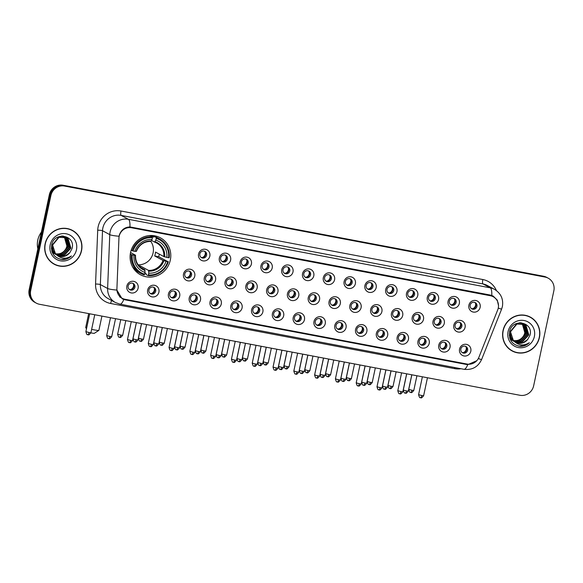 <?xml version="1.0" encoding="UTF-8"?>
<svg xmlns="http://www.w3.org/2000/svg" width="583" height="583" viewBox="0 0 583 583"><rect width="100%" height="100%" fill="white"/><g stroke="black" fill="none" stroke-linecap="round" stroke-linejoin="round"><path stroke-width="0.87" d="M130.548 252.534A21.003 20.179 118.3 0 0 140.496 274.797A21.003 20.179 118.3 0 0 170.331 260.069A21.003 20.179 118.3 0 0 160.391 237.813A21.003 20.179 118.3 0 0 130.548 252.534L135.489 255.208L134.003 255.201A17.038 16.368 118.3 0 0 145.058 272.45L144.322 274.906A19.654 18.882 118.3 0 1 140.94 273.507A19.654 18.882 118.3 0 1 131.313 254.625L130.279 254.064M158.911 292.149A5.947 5.713 -61.7 0 1 152.046 296.871A5.947 5.713 -61.7 0 1 147.652 290.013A5.947 5.713 -61.7 0 1 154.51 285.284A5.947 5.713 -61.7 0 1 158.911 292.149M148.935 289.919A3.564 3.425 118.3 0 0 150.625 293.701A3.564 3.425 118.3 0 0 155.69 291.201A3.564 3.425 118.3 0 0 153.999 287.419A3.564 3.425 118.3 0 0 148.935 289.919M179.702 296.084A5.947 5.713 -61.7 0 1 172.845 300.813A5.947 5.713 -61.7 0 1 168.443 293.949A5.947 5.713 -61.7 0 1 175.308 289.226A5.947 5.713 -61.7 0 1 179.702 296.084M169.726 293.861A3.564 3.425 118.3 0 0 171.417 297.636A3.564 3.425 118.3 0 0 176.481 295.136A3.564 3.425 118.3 0 0 174.798 291.354A3.564 3.425 118.3 0 0 169.726 293.861M200.494 300.019A5.947 5.713 -61.7 0 1 193.636 304.749A5.947 5.713 -61.7 0 1 189.235 297.891A5.947 5.713 -61.7 0 1 196.099 293.162A5.947 5.713 -61.7 0 1 200.494 300.019M190.524 297.796A3.564 3.425 118.3 0 0 192.208 301.579A3.564 3.425 118.3 0 0 197.28 299.079A3.564 3.425 118.3 0 0 195.589 295.297A3.564 3.425 118.3 0 0 190.524 297.796M221.292 303.962A5.947 5.713 -61.7 0 1 214.427 308.691A5.947 5.713 -61.7 0 1 210.033 301.826A5.947 5.713 -61.7 0 1 216.891 297.097A5.947 5.713 -61.7 0 1 221.292 303.962M211.316 301.732A3.564 3.425 118.3 0 0 213.006 305.514A3.564 3.425 118.3 0 0 218.071 303.014A3.564 3.425 118.3 0 0 216.38 299.232A3.564 3.425 118.3 0 0 211.316 301.732M242.083 307.897A5.947 5.713 -61.7 0 1 235.226 312.626A5.947 5.713 -61.7 0 1 230.824 305.769A5.947 5.713 -61.7 0 1 237.689 301.039A5.947 5.713 -61.7 0 1 242.083 307.897M232.107 305.674A3.564 3.425 118.3 0 0 233.798 309.449A3.564 3.425 118.3 0 0 238.862 306.95A3.564 3.425 118.3 0 0 237.179 303.175A3.564 3.425 118.3 0 0 232.107 305.674M262.875 311.839A5.947 5.713 -61.7 0 1 256.017 316.562A5.947 5.713 -61.7 0 1 251.616 309.704A5.947 5.713 -61.7 0 1 258.48 304.975A5.947 5.713 -61.7 0 1 262.875 311.839M252.905 309.609A3.564 3.425 118.3 0 0 254.589 313.392A3.564 3.425 118.3 0 0 259.661 310.892A3.564 3.425 118.3 0 0 257.97 307.11A3.564 3.425 118.3 0 0 252.905 309.609M283.673 315.775A5.947 5.713 -61.7 0 1 276.808 320.504A5.947 5.713 -61.7 0 1 272.414 313.639A5.947 5.713 -61.7 0 1 279.272 308.917A5.947 5.713 -61.7 0 1 283.673 315.775M273.697 313.552A3.564 3.425 118.3 0 0 275.387 317.327A3.564 3.425 118.3 0 0 280.452 314.827A3.564 3.425 118.3 0 0 278.761 311.045A3.564 3.425 118.3 0 0 273.697 313.552M304.464 319.717A5.947 5.713 -61.7 0 1 297.607 324.44A5.947 5.713 -61.7 0 1 293.205 317.582A5.947 5.713 -61.7 0 1 300.07 312.852A5.947 5.713 -61.7 0 1 304.464 319.717M294.488 317.487A3.564 3.425 118.3 0 0 296.179 321.269A3.564 3.425 118.3 0 0 301.243 318.77A3.564 3.425 118.3 0 0 299.56 314.988A3.564 3.425 118.3 0 0 294.488 317.487M325.256 323.652A5.947 5.713 -61.7 0 1 318.398 328.382A5.947 5.713 -61.7 0 1 313.997 321.517A5.947 5.713 -61.7 0 1 320.861 316.788A5.947 5.713 -61.7 0 1 325.256 323.652M315.286 321.422A3.564 3.425 118.3 0 0 316.97 325.205A3.564 3.425 118.3 0 0 322.042 322.705A3.564 3.425 118.3 0 0 320.351 318.923A3.564 3.425 118.3 0 0 315.286 321.422M346.054 327.588A5.947 5.713 -61.7 0 1 339.189 332.317A5.947 5.713 -61.7 0 1 334.795 325.46A5.947 5.713 -61.7 0 1 341.653 320.73A5.947 5.713 -61.7 0 1 346.054 327.588M336.078 325.365A3.564 3.425 118.3 0 0 337.768 329.147A3.564 3.425 118.3 0 0 342.833 326.64A3.564 3.425 118.3 0 0 341.142 322.865A3.564 3.425 118.3 0 0 336.078 325.365M366.845 331.53A5.947 5.713 -61.7 0 1 359.988 336.26A5.947 5.713 -61.7 0 1 355.586 329.395A5.947 5.713 -61.7 0 1 362.451 324.665A5.947 5.713 -61.7 0 1 366.845 331.53M356.869 329.3A3.564 3.425 118.3 0 0 358.56 333.082A3.564 3.425 118.3 0 0 363.624 330.583A3.564 3.425 118.3 0 0 361.941 326.801A3.564 3.425 118.3 0 0 356.869 329.3M387.644 335.465A5.947 5.713 -61.7 0 1 380.779 340.195A5.947 5.713 -61.7 0 1 376.378 333.338A5.947 5.713 -61.7 0 1 383.242 328.608A5.947 5.713 -61.7 0 1 387.644 335.465M377.667 333.243A3.564 3.425 118.3 0 0 379.351 337.018A3.564 3.425 118.3 0 0 384.423 334.518A3.564 3.425 118.3 0 0 382.732 330.736A3.564 3.425 118.3 0 0 377.667 333.243M408.435 339.408A5.947 5.713 -61.7 0 1 401.57 344.13A5.947 5.713 -61.7 0 1 397.176 337.273A5.947 5.713 -61.7 0 1 404.034 332.543A5.947 5.713 -61.7 0 1 408.435 339.408M398.459 337.178A3.564 3.425 118.3 0 0 400.149 340.96A3.564 3.425 118.3 0 0 405.214 338.461A3.564 3.425 118.3 0 0 403.523 334.678A3.564 3.425 118.3 0 0 398.459 337.178M429.226 343.343A5.947 5.713 -61.7 0 1 422.369 348.073A5.947 5.713 -61.7 0 1 417.967 341.208A5.947 5.713 -61.7 0 1 424.832 336.486A5.947 5.713 -61.7 0 1 429.226 343.343M419.25 341.113A3.564 3.425 118.3 0 0 420.941 344.896A3.564 3.425 118.3 0 0 426.005 342.396A3.564 3.425 118.3 0 0 424.322 338.614A3.564 3.425 118.3 0 0 419.25 341.113M450.025 347.279A5.947 5.713 -61.7 0 1 443.16 352.008A5.947 5.713 -61.7 0 1 438.759 345.151A5.947 5.713 -61.7 0 1 445.623 340.421A5.947 5.713 -61.7 0 1 450.025 347.279M440.048 345.056A3.564 3.425 118.3 0 0 441.732 348.838A3.564 3.425 118.3 0 0 446.804 346.331A3.564 3.425 118.3 0 0 445.113 342.556A3.564 3.425 118.3 0 0 440.048 345.056M470.816 351.221A5.947 5.713 -61.7 0 1 463.951 355.951A5.947 5.713 -61.7 0 1 459.557 349.086A5.947 5.713 -61.7 0 1 466.415 344.356A5.947 5.713 -61.7 0 1 470.816 351.221M460.84 348.991A3.564 3.425 118.3 0 0 462.53 352.773A3.564 3.425 118.3 0 0 467.595 350.274A3.564 3.425 118.3 0 0 465.904 346.491A3.564 3.425 118.3 0 0 460.84 348.991M138.113 288.206A5.947 5.713 -61.7 0 1 131.255 292.936A5.947 5.713 -61.7 0 1 126.854 286.078A5.947 5.713 -61.7 0 1 133.718 281.349A5.947 5.713 -61.7 0 1 138.113 288.206M128.143 285.983A3.564 3.425 118.3 0 0 129.827 289.758A3.564 3.425 118.3 0 0 134.899 287.259A3.564 3.425 118.3 0 0 133.208 283.484A3.564 3.425 118.3 0 0 128.143 285.983M194.766 276.109A5.947 5.713 -61.7 0 1 187.901 280.838A5.947 5.713 -61.7 0 1 183.507 273.981A5.947 5.713 -61.7 0 1 190.364 269.251A5.947 5.713 -61.7 0 1 194.766 276.109M184.789 273.886A3.564 3.425 118.3 0 0 186.48 277.668A3.564 3.425 118.3 0 0 191.545 275.161A3.564 3.425 118.3 0 0 189.854 271.387A3.564 3.425 118.3 0 0 184.789 273.886M215.557 280.051A5.947 5.713 -61.7 0 1 208.699 284.781A5.947 5.713 -61.7 0 1 204.298 277.916A5.947 5.713 -61.7 0 1 211.163 273.187A5.947 5.713 -61.7 0 1 215.557 280.051M205.58 277.821A3.564 3.425 118.3 0 0 207.271 281.604A3.564 3.425 118.3 0 0 212.336 279.104A3.564 3.425 118.3 0 0 210.645 275.322A3.564 3.425 118.3 0 0 205.58 277.821M236.348 283.987A5.947 5.713 -61.7 0 1 229.491 288.716A5.947 5.713 -61.7 0 1 225.089 281.859A5.947 5.713 -61.7 0 1 231.954 277.129A5.947 5.713 -61.7 0 1 236.348 283.987M226.379 281.764A3.564 3.425 118.3 0 0 228.062 285.539A3.564 3.425 118.3 0 0 233.134 283.039A3.564 3.425 118.3 0 0 231.444 279.264A3.564 3.425 118.3 0 0 226.379 281.764M257.147 287.929A5.947 5.713 -61.7 0 1 250.282 292.651A5.947 5.713 -61.7 0 1 245.888 285.794A5.947 5.713 -61.7 0 1 252.745 281.064A5.947 5.713 -61.7 0 1 257.147 287.929M247.17 285.699A3.564 3.425 118.3 0 0 248.861 289.481A3.564 3.425 118.3 0 0 253.926 286.982A3.564 3.425 118.3 0 0 252.235 283.2A3.564 3.425 118.3 0 0 247.17 285.699M277.938 291.864A5.947 5.713 -61.7 0 1 271.08 296.594A5.947 5.713 -61.7 0 1 266.679 289.729A5.947 5.713 -61.7 0 1 273.544 285.007A5.947 5.713 -61.7 0 1 277.938 291.864M267.961 289.642A3.564 3.425 118.3 0 0 269.652 293.417A3.564 3.425 118.3 0 0 274.717 290.917A3.564 3.425 118.3 0 0 273.033 287.135A3.564 3.425 118.3 0 0 267.961 289.642M298.729 295.8A5.947 5.713 -61.7 0 1 291.872 300.529A5.947 5.713 -61.7 0 1 287.47 293.672A5.947 5.713 -61.7 0 1 294.335 288.942A5.947 5.713 -61.7 0 1 298.729 295.8M288.76 293.577A3.564 3.425 118.3 0 0 290.443 297.359A3.564 3.425 118.3 0 0 295.515 294.86A3.564 3.425 118.3 0 0 293.825 291.077A3.564 3.425 118.3 0 0 288.76 293.577M319.528 299.742A5.947 5.713 -61.7 0 1 312.663 304.472A5.947 5.713 -61.7 0 1 308.269 297.607A5.947 5.713 -61.7 0 1 315.126 292.877A5.947 5.713 -61.7 0 1 319.528 299.742M309.551 297.512A3.564 3.425 118.3 0 0 311.242 301.294A3.564 3.425 118.3 0 0 316.307 298.795A3.564 3.425 118.3 0 0 314.616 295.013A3.564 3.425 118.3 0 0 309.551 297.512M340.319 303.677A5.947 5.713 -61.7 0 1 333.461 308.407A5.947 5.713 -61.7 0 1 329.06 301.549A5.947 5.713 -61.7 0 1 335.925 296.82A5.947 5.713 -61.7 0 1 340.319 303.677M330.342 301.455A3.564 3.425 118.3 0 0 332.033 305.237A3.564 3.425 118.3 0 0 337.098 302.73A3.564 3.425 118.3 0 0 335.414 298.955A3.564 3.425 118.3 0 0 330.342 301.455M361.11 307.62A5.947 5.713 -61.7 0 1 354.253 312.35A5.947 5.713 -61.7 0 1 349.851 305.485A5.947 5.713 -61.7 0 1 356.716 300.755A5.947 5.713 -61.7 0 1 361.11 307.62M351.141 305.39A3.564 3.425 118.3 0 0 352.824 309.172A3.564 3.425 118.3 0 0 357.896 306.673A3.564 3.425 118.3 0 0 356.206 302.89A3.564 3.425 118.3 0 0 351.141 305.39M381.909 311.555A5.947 5.713 -61.7 0 1 375.044 316.285A5.947 5.713 -61.7 0 1 370.65 309.42A5.947 5.713 -61.7 0 1 377.507 304.698A5.947 5.713 -61.7 0 1 381.909 311.555M371.932 309.333A3.564 3.425 118.3 0 0 373.623 313.107A3.564 3.425 118.3 0 0 378.688 310.608A3.564 3.425 118.3 0 0 376.997 306.826A3.564 3.425 118.3 0 0 371.932 309.333M402.7 315.498A5.947 5.713 -61.7 0 1 395.842 320.22A5.947 5.713 -61.7 0 1 391.441 313.363A5.947 5.713 -61.7 0 1 398.306 308.633A5.947 5.713 -61.7 0 1 402.7 315.498M392.723 313.268A3.564 3.425 118.3 0 0 394.414 317.05A3.564 3.425 118.3 0 0 399.479 314.55A3.564 3.425 118.3 0 0 397.795 310.768A3.564 3.425 118.3 0 0 392.723 313.268M423.491 319.433A5.947 5.713 -61.7 0 1 416.634 324.163A5.947 5.713 -61.7 0 1 412.232 317.298A5.947 5.713 -61.7 0 1 419.097 312.575A5.947 5.713 -61.7 0 1 423.491 319.433M413.522 317.203A3.564 3.425 118.3 0 0 415.205 320.985A3.564 3.425 118.3 0 0 420.277 318.486A3.564 3.425 118.3 0 0 418.587 314.703A3.564 3.425 118.3 0 0 413.522 317.203M444.29 323.368A5.947 5.713 -61.7 0 1 437.425 328.098A5.947 5.713 -61.7 0 1 433.031 321.24A5.947 5.713 -61.7 0 1 439.888 316.511A5.947 5.713 -61.7 0 1 444.29 323.368M434.313 321.146A3.564 3.425 118.3 0 0 436.004 324.928A3.564 3.425 118.3 0 0 441.069 322.421A3.564 3.425 118.3 0 0 439.378 318.646A3.564 3.425 118.3 0 0 434.313 321.146M465.081 327.311A5.947 5.713 -61.7 0 1 458.223 332.04A5.947 5.713 -61.7 0 1 453.822 325.176A5.947 5.713 -61.7 0 1 460.687 320.446A5.947 5.713 -61.7 0 1 465.081 327.311M455.104 325.081A3.564 3.425 118.3 0 0 456.795 328.863A3.564 3.425 118.3 0 0 461.86 326.363A3.564 3.425 118.3 0 0 460.176 322.581A3.564 3.425 118.3 0 0 455.104 325.081M209.822 256.141A5.947 5.713 -61.7 0 1 202.964 260.871A5.947 5.713 -61.7 0 1 198.563 254.006A5.947 5.713 -61.7 0 1 205.427 249.276A5.947 5.713 -61.7 0 1 209.822 256.141M199.845 253.911A3.564 3.425 118.3 0 0 201.536 257.693A3.564 3.425 118.3 0 0 206.608 255.194A3.564 3.425 118.3 0 0 204.917 251.411A3.564 3.425 118.3 0 0 199.845 253.911M230.62 260.076A5.947 5.713 -61.7 0 1 223.755 264.806A5.947 5.713 -61.7 0 1 219.361 257.948A5.947 5.713 -61.7 0 1 226.219 253.219A5.947 5.713 -61.7 0 1 230.62 260.076M220.644 257.854A3.564 3.425 118.3 0 0 222.334 261.629A3.564 3.425 118.3 0 0 227.399 259.129A3.564 3.425 118.3 0 0 225.708 255.354A3.564 3.425 118.3 0 0 220.644 257.854M251.411 264.019A5.947 5.713 -61.7 0 1 244.547 268.741A5.947 5.713 -61.7 0 1 240.152 261.884A5.947 5.713 -61.7 0 1 247.01 257.154A5.947 5.713 -61.7 0 1 251.411 264.019M241.435 261.789A3.564 3.425 118.3 0 0 243.126 265.571A3.564 3.425 118.3 0 0 248.19 263.071A3.564 3.425 118.3 0 0 246.5 259.289A3.564 3.425 118.3 0 0 241.435 261.789M272.203 267.954A5.947 5.713 -61.7 0 1 265.345 272.684A5.947 5.713 -61.7 0 1 260.944 265.819A5.947 5.713 -61.7 0 1 267.808 261.097A5.947 5.713 -61.7 0 1 272.203 267.954M262.233 265.724A3.564 3.425 118.3 0 0 263.917 269.506A3.564 3.425 118.3 0 0 268.989 267.007A3.564 3.425 118.3 0 0 267.298 263.224A3.564 3.425 118.3 0 0 262.233 265.724M293.001 271.889A5.947 5.713 -61.7 0 1 286.136 276.619A5.947 5.713 -61.7 0 1 281.742 269.761A5.947 5.713 -61.7 0 1 288.6 265.032A5.947 5.713 -61.7 0 1 293.001 271.889M283.025 269.667A3.564 3.425 118.3 0 0 284.715 273.449A3.564 3.425 118.3 0 0 289.78 270.942A3.564 3.425 118.3 0 0 288.089 267.167A3.564 3.425 118.3 0 0 283.025 269.667M313.792 275.832A5.947 5.713 -61.7 0 1 306.935 280.561A5.947 5.713 -61.7 0 1 302.533 273.697A5.947 5.713 -61.7 0 1 309.398 268.967A5.947 5.713 -61.7 0 1 313.792 275.832M303.816 273.602A3.564 3.425 118.3 0 0 305.507 277.384A3.564 3.425 118.3 0 0 310.571 274.885A3.564 3.425 118.3 0 0 308.888 271.102A3.564 3.425 118.3 0 0 303.816 273.602M334.584 279.767A5.947 5.713 -61.7 0 1 327.726 284.497A5.947 5.713 -61.7 0 1 323.325 277.639A5.947 5.713 -61.7 0 1 330.189 272.91A5.947 5.713 -61.7 0 1 334.584 279.767M324.614 277.544A3.564 3.425 118.3 0 0 326.298 281.319A3.564 3.425 118.3 0 0 331.37 278.82A3.564 3.425 118.3 0 0 329.679 275.045A3.564 3.425 118.3 0 0 324.614 277.544M355.382 283.71A5.947 5.713 -61.7 0 1 348.517 288.432A5.947 5.713 -61.7 0 1 344.123 281.574A5.947 5.713 -61.7 0 1 350.981 276.845A5.947 5.713 -61.7 0 1 355.382 283.71M345.406 281.48A3.564 3.425 118.3 0 0 347.096 285.262A3.564 3.425 118.3 0 0 352.161 282.762A3.564 3.425 118.3 0 0 350.47 278.98A3.564 3.425 118.3 0 0 345.406 281.48M376.173 287.645A5.947 5.713 -61.7 0 1 369.316 292.375A5.947 5.713 -61.7 0 1 364.914 285.51A5.947 5.713 -61.7 0 1 371.779 280.787A5.947 5.713 -61.7 0 1 376.173 287.645M366.197 285.422A3.564 3.425 118.3 0 0 367.888 289.197A3.564 3.425 118.3 0 0 372.952 286.698A3.564 3.425 118.3 0 0 371.269 282.915A3.564 3.425 118.3 0 0 366.197 285.422M396.965 291.58A5.947 5.713 -61.7 0 1 390.107 296.31A5.947 5.713 -61.7 0 1 385.706 289.452A5.947 5.713 -61.7 0 1 392.57 284.723A5.947 5.713 -61.7 0 1 396.965 291.58M386.995 289.357A3.564 3.425 118.3 0 0 388.679 293.14A3.564 3.425 118.3 0 0 393.751 290.64A3.564 3.425 118.3 0 0 392.06 286.858A3.564 3.425 118.3 0 0 386.995 289.357M417.763 295.523A5.947 5.713 -61.7 0 1 410.898 300.252A5.947 5.713 -61.7 0 1 406.504 293.387A5.947 5.713 -61.7 0 1 413.362 288.658A5.947 5.713 -61.7 0 1 417.763 295.523M407.787 293.293A3.564 3.425 118.3 0 0 409.477 297.075A3.564 3.425 118.3 0 0 414.542 294.575A3.564 3.425 118.3 0 0 412.851 290.793A3.564 3.425 118.3 0 0 407.787 293.293M438.554 299.458A5.947 5.713 -61.7 0 1 431.697 304.188A5.947 5.713 -61.7 0 1 427.295 297.33A5.947 5.713 -61.7 0 1 434.16 292.6A5.947 5.713 -61.7 0 1 438.554 299.458M428.578 297.235A3.564 3.425 118.3 0 0 430.269 301.017A3.564 3.425 118.3 0 0 435.333 298.511A3.564 3.425 118.3 0 0 433.65 294.736A3.564 3.425 118.3 0 0 428.578 297.235M459.346 303.4A5.947 5.713 -61.7 0 1 452.488 308.13A5.947 5.713 -61.7 0 1 448.087 301.265A5.947 5.713 -61.7 0 1 454.951 296.536A5.947 5.713 -61.7 0 1 459.346 303.4M449.376 301.171A3.564 3.425 118.3 0 0 451.06 304.953A3.564 3.425 118.3 0 0 456.132 302.453A3.564 3.425 118.3 0 0 454.441 298.671A3.564 3.425 118.3 0 0 449.376 301.171M480.144 307.336A5.947 5.713 -61.7 0 1 473.279 312.065A5.947 5.713 -61.7 0 1 468.885 305.208A5.947 5.713 -61.7 0 1 475.743 300.478A5.947 5.713 -61.7 0 1 480.144 307.336M470.168 305.113A3.564 3.425 118.3 0 0 471.858 308.888A3.564 3.425 118.3 0 0 476.923 306.388A3.564 3.425 118.3 0 0 475.232 302.606A3.564 3.425 118.3 0 0 470.168 305.113M153.497 287.2A3.564 3.425 -61.7 0 1 150.159 293.402M174.288 291.136A3.564 3.425 -61.7 0 1 170.957 297.337M195.079 295.078A3.564 3.425 -61.7 0 1 191.749 301.273M215.878 299.013A3.564 3.425 -61.7 0 1 212.54 305.215M236.669 302.949A3.564 3.425 -61.7 0 1 233.338 309.15M257.46 306.891A3.564 3.425 -61.7 0 1 254.13 313.093M278.259 310.826A3.564 3.425 -61.7 0 1 274.921 317.028M299.05 314.769A3.564 3.425 -61.7 0 1 295.719 320.963M319.848 318.704A3.564 3.425 -61.7 0 1 316.511 324.906M340.64 322.647A3.564 3.425 -61.7 0 1 337.302 328.841M361.431 326.582A3.564 3.425 -61.7 0 1 358.1 332.784M382.229 330.517A3.564 3.425 -61.7 0 1 378.892 336.719M403.021 334.46A3.564 3.425 -61.7 0 1 399.683 340.654M423.812 338.395A3.564 3.425 -61.7 0 1 420.481 344.597M444.61 342.338A3.564 3.425 -61.7 0 1 441.273 348.532M465.402 346.273A3.564 3.425 -61.7 0 1 462.064 352.475M132.698 283.258A3.564 3.425 -61.7 0 1 129.368 289.459M189.351 271.168A3.564 3.425 -61.7 0 1 186.013 277.362M210.142 275.103A3.564 3.425 -61.7 0 1 206.812 281.305M230.934 279.038A3.564 3.425 -61.7 0 1 227.603 285.24M251.732 282.981A3.564 3.425 -61.7 0 1 248.394 289.183M272.523 286.916A3.564 3.425 -61.7 0 1 269.193 293.118M293.315 290.859A3.564 3.425 -61.7 0 1 289.984 297.053M314.113 294.794A3.564 3.425 -61.7 0 1 310.775 300.996M334.904 298.729A3.564 3.425 -61.7 0 1 331.574 304.931M355.696 302.672A3.564 3.425 -61.7 0 1 352.365 308.873M376.494 306.607A3.564 3.425 -61.7 0 1 373.156 312.809M397.285 310.55A3.564 3.425 -61.7 0 1 393.955 316.744M418.084 314.485A3.564 3.425 -61.7 0 1 414.746 320.686M438.875 318.427A3.564 3.425 -61.7 0 1 435.537 324.622M459.666 322.363A3.564 3.425 -61.7 0 1 456.336 328.564M204.407 251.193A3.564 3.425 -61.7 0 1 201.077 257.394M225.206 255.128A3.564 3.425 -61.7 0 1 221.868 261.33M245.997 259.071A3.564 3.425 -61.7 0 1 242.666 265.272M266.788 263.006A3.564 3.425 -61.7 0 1 263.458 269.208M287.587 266.948A3.564 3.425 -61.7 0 1 284.249 273.143M308.378 270.884A3.564 3.425 -61.7 0 1 305.047 277.085M329.169 274.819A3.564 3.425 -61.7 0 1 325.839 281.021M349.968 278.761A3.564 3.425 -61.7 0 1 346.63 284.963M370.759 282.697A3.564 3.425 -61.7 0 1 367.428 288.898M391.55 286.639A3.564 3.425 -61.7 0 1 388.22 292.834M412.349 290.574A3.564 3.425 -61.7 0 1 409.011 296.776M433.14 294.517A3.564 3.425 -61.7 0 1 429.809 300.711M453.938 298.452A3.564 3.425 -61.7 0 1 450.601 304.654M474.73 302.388A3.564 3.425 -61.7 0 1 471.392 308.589M118.939 238.119A10.698 10.275 -61.7 0 1 119.165 236.275A10.698 10.275 -61.7 0 1 131.518 227.764L490.339 295.727A10.698 10.275 -61.7 0 1 493.189 296.732A10.698 10.275 -61.7 0 1 497.722 309.857L478.883 357.328A10.698 10.275 -61.7 0 1 467.078 364.054L125.061 299.276A10.698 10.275 -61.7 0 1 122.211 298.27A10.698 10.275 -61.7 0 1 116.913 288.767L118.939 238.119M45.117 243.854A19.217 18.459 118.3 0 0 54.219 264.23A19.217 18.459 118.3 0 0 81.525 250.756A19.217 18.459 118.3 0 0 72.423 230.38A19.217 18.459 118.3 0 0 45.117 243.854M53.833 264.019A19.217 18.459 118.3 0 0 57.593 265.411M503.027 330.583A19.217 18.459 118.3 0 0 512.129 350.959A19.217 18.459 118.3 0 0 539.435 337.477A19.217 18.459 118.3 0 0 530.333 317.108A19.217 18.459 118.3 0 0 503.027 330.583M511.743 350.74A19.217 18.459 118.3 0 0 515.51 352.139M119.187 235.641L119.449 234.694C121.388 229.738 124.886 227.151 129.951 226.925L490.274 295.049L493.182 296.084L497.255 300.085L498.531 305.66M36.328 303.153L34.783 302.322A11.886 11.42 118.3 0 1 29.15 289.722L49.351 194.693A11.886 11.42 118.3 0 1 63.073 185.234L543.502 276.233A11.886 11.42 118.3 0 1 546.672 277.348L547.444 277.763A11.886 11.42 118.3 0 0 544.282 276.648L63.846 185.656A11.886 11.42 118.3 0 0 50.123 195.108L29.922 290.137A11.886 11.42 118.3 0 0 35.556 302.737A11.886 11.42 118.3 0 1 29.922 290.137L50.123 195.108A11.886 11.42 118.3 0 1 63.846 185.656L544.282 276.648A11.886 11.42 118.3 0 1 547.444 277.763L548.217 278.186A11.886 11.42 118.3 0 0 545.054 277.063L64.618 186.072A11.886 11.42 118.3 0 0 50.896 195.524L30.695 290.553A11.886 11.42 118.3 0 0 36.328 303.153A11.886 11.42 118.3 0 0 39.498 304.275L519.927 395.267A11.886 11.42 118.3 0 0 533.649 385.815L553.85 290.786A11.886 11.42 118.3 0 0 548.217 278.186M476.756 360.731L467.763 364.652L466.568 364.492L124.951 299.793L122.146 298.809L116.862 290.072A13.868 1.742 2.3 0 1 107.622 288.476L109.772 234.636A15.85 15.224 -61.7 0 1 110.114 231.91A15.85 15.224 -61.7 0 1 128.413 219.303A13.868 3.68 100.7 0 1 129.951 226.925M466.764 364.113L122.809 298.97M492.693 295.836L495.827 298.795M533.183 319.273A19.217 18.459 118.3 0 0 529.94 316.904M75.273 232.551A19.217 18.459 118.3 0 0 72.03 230.176M72.328 230.555A19.02 18.27 118.3 0 0 45.299 243.891A19.02 18.27 118.3 0 0 54.306 264.055A19.02 18.27 118.3 0 0 81.336 250.719A19.02 18.27 118.3 0 0 72.328 230.555L71.549 230.139A19.02 18.27 118.3 0 0 68.269 228.784M41.393 232.107A19.807 19.035 118.3 0 0 37.778 240.109A19.807 19.035 118.3 0 0 37.844 248.81M55.429 253.831A9.904 9.517 118.3 0 0 66.702 246.726L66.907 245.968L64.319 236.938M65.179 237.186L65.733 237.653L68.444 246.791L61.769 254.159L55.961 254.334M54 253.539L52.186 252.271M65.012 237.128L68.138 246.631L61.463 253.991L55.822 254.21M53.694 253.379L52.244 252.417M65.835 237.441L66.965 238.316L69.676 247.454L63 254.822L56.507 254.771M55.232 254.203L51.77 251.033M65.675 237.376L66.659 238.148L69.37 247.287L62.694 254.654L56.369 254.669M54.926 254.035L51.902 251.484M56.303 254.618A9.904 9.517 118.3 0 0 57.659 255.507A9.904 9.517 118.3 0 0 69.771 252.76L72.015 248.635C76.052 234.942 54.037 231.174 51.676 244.918C50.757 253.314 54.365 258.233 62.519 259.661C65.937 259.632 68.896 258.4 71.41 255.966C65.981 259.318 60.945 258.874 56.303 254.618C53.352 252.096 52.164 248.854 52.754 244.889L59.014 237.31L66.462 237.747L68.196 238.972L70.907 248.118L64.232 255.478L57.076 255.172M56.464 254.866L54.642 253.59L51.37 246.915M66.309 237.667L67.89 238.811L70.594 247.95L63.926 255.318L56.937 255.077M56.157 254.698L54.336 253.43L51.355 248.533M69.771 252.76L65.15 255.973L57.52 255.434M56.485 254.807L55.56 254.086L52.441 244.729L58.708 237.143L66.462 237.747M63.081 235.998L63.642 236.363M63.372 236.122L63.809 236.421M63.948 236.523L64.363 236.866M64.494 236.982L67.22 246.135C65.15 252.133 61.011 254.654 54.802 253.692M63.78 236.472L64.188 236.815M63.999 236.428L64.873 237.019M64.604 236.778L65.041 237.077M63.846 236.348L64.298 236.618M61.397 236.049L65.682 237.347M62.17 235.991L65.23 237.084M65.077 237.004L65.522 237.274M50.182 244.816A13.868 13.322 118.3 0 0 60.443 260.827A13.868 13.322 118.3 0 0 76.453 249.794A13.868 13.322 118.3 0 0 66.192 233.783A13.868 13.322 118.3 0 0 50.182 244.816M67.985 239.664L68.699 245.006M50.59 261.643A19.02 18.27 118.3 0 0 53.534 263.64L54.306 264.055M71.41 255.966L66.644 258.888L61.004 259.479M530.239 317.283A19.02 18.27 118.3 0 0 503.216 330.619A19.02 18.27 118.3 0 0 512.224 350.784A19.02 18.27 118.3 0 0 539.246 337.448A19.02 18.27 118.3 0 0 530.239 317.283L529.466 316.868A19.02 18.27 118.3 0 0 526.179 315.505M513.339 340.559A9.904 9.517 118.3 0 0 524.613 333.454L524.824 332.696L522.237 323.667M523.089 323.915L523.651 324.381L526.362 333.52L519.686 340.887L513.871 341.055M511.918 340.268L510.096 339M522.922 323.856L526.048 333.352L519.38 340.72L513.74 340.938M511.612 340.108L510.154 339.138M523.745 324.17L524.875 325.037L527.586 334.183L520.91 341.543L514.417 341.5M513.142 340.931L509.68 337.761M523.585 324.097L524.569 324.877L527.28 334.015L520.604 341.383L514.279 341.398M512.836 340.764L509.812 338.206M514.213 341.346A9.904 9.517 118.3 0 0 515.569 342.236A9.904 9.517 118.3 0 0 527.688 339.488L529.932 335.363C533.962 321.67 511.947 317.903 509.593 331.647C508.668 340.042 512.282 344.954 520.43 346.389C523.847 346.36 526.813 345.129 529.328 342.687C523.891 346.047 518.855 345.602 514.213 341.346C511.262 338.825 510.074 335.582 510.664 331.618L516.932 324.031L524.372 324.476L526.106 325.7L528.817 334.846L522.142 342.206L514.993 341.893M514.374 341.594L512.552 340.319L509.28 333.636M524.219 324.396L525.8 325.533L528.511 334.678L521.836 342.039L514.847 341.798M514.068 341.427L512.246 340.151L509.265 335.261M527.688 339.488L523.06 342.702L515.438 342.163M514.395 341.536L513.477 340.815L510.358 331.45L516.618 323.871L524.372 324.476M520.991 322.727L521.552 323.084M521.289 322.851L521.719 323.15M521.865 323.252L522.273 323.587M522.412 323.711L525.13 332.857C523.068 338.861 518.928 341.376 512.712 340.414M521.698 323.193L522.106 323.543M521.916 323.15L522.368 323.412M522.514 323.507L522.951 323.805M521.763 323.069L522.208 323.346M522.353 323.441L522.783 323.747M519.315 322.778L523.6 324.075M520.087 322.72L523.14 323.813M522.987 323.733L523.439 324.002M508.092 331.545A13.868 13.322 118.3 0 0 518.36 347.555A13.868 13.322 118.3 0 0 534.371 336.522A13.868 13.322 118.3 0 0 524.102 320.512A13.868 13.322 118.3 0 0 508.092 331.545M525.902 326.385L526.617 331.727M508.5 348.372A19.02 18.27 118.3 0 0 511.451 350.368L512.224 350.784M529.328 342.687L524.554 345.617L518.914 346.207M91.64 329.359A6.734 0.547 12 0 0 93.943 329.832A6.734 0.547 12 0 0 98.855 330.386L94.176 333.403L90.875 332.908M98.855 330.386A6.734 0.547 12 0 0 98.891 330.35L101.916 316.095M138.156 264.791A14.662 14.087 118.3 0 0 153.103 252.898A14.662 14.087 118.3 0 0 150.749 241.377M159.305 254.122A18.824 18.08 -61.7 0 1 159.174 254.793A18.824 18.08 -61.7 0 1 158.663 256.702L167.795 261.599A18.86 18.117 118.3 0 1 148.432 274.943L148.811 273.157A17.038 16.368 118.3 0 0 166.06 261.271L163.007 260.419L154.692 255.952A14.662 14.087 118.3 0 0 155.231 254.042A14.662 14.087 118.3 0 0 155.515 252.089L163.83 256.556L166.884 257.409A17.038 16.368 118.3 0 0 155.821 240.16L156.208 238.374A18.86 18.117 118.3 0 1 168.618 257.737L169.179 257.781A19.654 18.882 118.3 0 0 159.56 238.892A19.654 18.882 118.3 0 0 156.178 237.492L156.208 238.374M138.973 265.812A14.662 14.087 118.3 0 0 140.212 265.928L148.527 270.403L148.811 273.157M145.058 272.45L144.773 269.689L140.846 267.582M150.764 235.488L153.774 237.113L154.109 236.377L156.178 237.492M148.432 274.943L148.075 275.621L146.005 274.506L146.02 273.609L144.934 273.026M159.56 238.892L157.483 237.777A19.654 18.882 118.3 0 0 154.109 236.377M132.348 266.475A19.654 18.882 118.3 0 0 138.871 272.392L140.94 273.507M148.075 275.621A19.654 18.882 118.3 0 0 168.356 261.643M131.313 254.625L132.261 254.873A18.86 18.117 118.3 0 0 144.679 274.236M168.618 257.737L166.884 257.409M166.06 261.271L167.795 261.599M132.261 254.873L134.003 255.201M155.821 240.16L154.546 242.076L151.536 240.458M164.727 256.848A15.238 14.641 118.3 0 0 155.012 241.69L154.546 242.076M135.489 255.208L135.278 255.288A15.238 14.641 118.3 0 0 144.992 270.446M131.168 250.238L133.084 251.011A18.86 18.117 118.3 0 1 152.454 237.66L152.425 236.785L150.348 235.67A19.654 18.882 118.3 0 0 148.949 235.605M152.425 236.785A19.654 18.882 118.3 0 0 132.137 250.763M152.454 237.66L152.068 239.453A17.038 16.368 118.3 0 0 134.819 251.339L133.084 251.011M134.819 251.339L136.101 251.426A15.238 14.641 118.3 0 1 151.259 240.983L152.068 239.453M140.007 266.876L140.212 265.928M154.692 255.952L158.663 256.702M88.674 313.588L85.708 327.544A6.734 0.547 12 0 0 85.723 327.595A6.734 0.547 12 0 0 86.656 328.04M202.104 257.569A4.358 4.19 118.3 0 0 205.121 251.958M222.895 261.505A4.358 4.19 118.3 0 0 225.92 255.893M243.694 265.447A4.358 4.19 118.3 0 0 246.711 259.829M264.485 269.382A4.358 4.19 118.3 0 0 267.502 263.771M285.284 273.318A4.358 4.19 118.3 0 0 288.301 267.706M306.075 277.26A4.358 4.19 118.3 0 0 309.092 271.649M326.866 281.195A4.358 4.19 118.3 0 0 329.883 275.584M347.665 285.138A4.358 4.19 118.3 0 0 350.682 279.527M368.456 289.073A4.358 4.19 118.3 0 0 371.473 283.462M389.247 293.009A4.358 4.19 118.3 0 0 392.264 287.397M410.046 296.951A4.358 4.19 118.3 0 0 413.063 291.34M430.837 300.886A4.358 4.19 118.3 0 0 433.854 295.275M451.628 304.829A4.358 4.19 118.3 0 0 454.645 299.217M472.427 308.764A4.358 4.19 118.3 0 0 475.444 303.153M187.041 277.537A4.358 4.19 118.3 0 0 190.065 271.926M207.839 281.48A4.358 4.19 118.3 0 0 210.857 275.868M228.631 285.415A4.358 4.19 118.3 0 0 231.648 279.804M249.429 289.357A4.358 4.19 118.3 0 0 252.446 283.739M270.221 293.293A4.358 4.19 118.3 0 0 273.238 287.681M291.012 297.228A4.358 4.19 118.3 0 0 294.029 291.617M311.81 301.171A4.358 4.19 118.3 0 0 314.827 295.559M332.601 305.106A4.358 4.19 118.3 0 0 335.619 299.494M353.393 309.048A4.358 4.19 118.3 0 0 356.41 303.437M374.191 312.984A4.358 4.19 118.3 0 0 377.208 307.372M394.983 316.919A4.358 4.19 118.3 0 0 398 311.307M415.774 320.861A4.358 4.19 118.3 0 0 418.791 315.25M436.572 324.797A4.358 4.19 118.3 0 0 439.589 319.185M457.364 328.739A4.358 4.19 118.3 0 0 460.381 323.128M130.395 289.634A4.358 4.19 118.3 0 0 133.412 284.023M151.194 293.577A4.358 4.19 118.3 0 0 154.211 287.958M171.985 297.512A4.358 4.19 118.3 0 0 175.002 291.901M192.776 301.447A4.358 4.19 118.3 0 0 195.793 295.836M213.575 305.39A4.358 4.19 118.3 0 0 216.592 299.779M234.366 309.325A4.358 4.19 118.3 0 0 237.383 303.714M255.157 313.268A4.358 4.19 118.3 0 0 258.174 307.656M275.956 317.203A4.358 4.19 118.3 0 0 278.973 311.592M296.747 321.138A4.358 4.19 118.3 0 0 299.764 315.527M317.538 325.081A4.358 4.19 118.3 0 0 320.555 319.469M338.337 329.016A4.358 4.19 118.3 0 0 341.354 323.405M359.128 332.959A4.358 4.19 118.3 0 0 362.145 327.347M379.919 336.894A4.358 4.19 118.3 0 0 382.936 331.282M400.718 340.829A4.358 4.19 118.3 0 0 403.735 335.218M421.509 344.772A4.358 4.19 118.3 0 0 424.526 339.16M442.3 348.707A4.358 4.19 118.3 0 0 445.317 343.096M463.099 352.649A4.358 4.19 118.3 0 0 466.116 347.038M490.339 295.727L488.423 294.692M131.518 227.764L129.958 226.925M482.833 279.541A3.964 1.049 -79.3 0 0 482.979 283.928L121.155 215.397A15.85 15.224 118.3 0 0 102.856 228.004A15.85 15.224 118.3 0 0 102.513 230.73L100.363 284.577A15.85 15.224 118.3 0 0 108.212 298.649L115.47 302.555A15.85 15.224 -61.7 0 1 107.622 288.476L100.363 284.577A3.964 0.496 -177.7 0 0 95.561 284.023L97.711 230.183A19.807 19.035 -61.7 0 1 121.009 211.017L482.833 279.541A19.807 19.035 -61.7 0 1 496.403 290.56M487.206 285.422A15.85 15.224 118.3 0 0 482.979 283.928L490.237 287.827A15.85 15.224 -61.7 0 1 494.464 289.321L487.206 285.422M119.07 236.239A13.868 1.742 2.3 0 1 109.772 234.636L102.513 230.73A3.964 0.496 -177.7 0 0 97.711 230.183M491.775 295.457A13.868 3.68 -79.3 0 0 490.237 287.827L128.413 219.303L121.155 215.397A3.964 1.049 -79.3 0 1 121.009 211.017M467.763 364.652A13.868 3.68 100.7 0 1 463.944 369.294L119.989 304.151A13.868 3.68 -79.3 0 0 123.807 299.509M478.308 358.56A13.868 0.459 21.6 0 0 481.602 359.536C478.053 366.991 472.164 370.241 463.944 369.294M498.261 308.079A13.868 0.459 21.6 0 0 501.62 309.085L481.602 359.536M460.964 368.733A19.807 19.035 -61.7 0 1 454.602 368.631L110.646 303.488A19.807 19.035 -61.7 0 1 95.561 284.023M545.054 277.063L543.502 276.233M64.618 186.072L63.073 185.234M50.896 195.524L49.351 194.693M30.695 290.553L29.15 289.722M111.732 300.544A3.964 1.049 -79.3 0 0 110.646 303.488M454.871 367.574A3.964 1.049 -79.3 0 0 454.602 368.631M457.466 362.422L457.05 362.196A12.68 12.185 118.3 0 0 458.034 362.342M491.615 295.887A12.68 12.185 118.3 0 0 491.469 295.355M122.292 298.795L457.05 362.196A7.134 1.895 -79.3 0 0 456.897 362.145L457.509 362.24M466.568 364.492L465.562 363.952M124.951 299.793L123.946 299.254M148.527 270.403A14.662 14.087 118.3 0 0 163.007 260.419M135.548 255.267C135.336 261.344 137.726 265.855 142.718 268.792A14.662 14.087 118.3 0 0 144.773 269.689M148.745 271.153A15.238 14.641 118.3 0 0 163.903 260.71M163.83 256.556A14.662 14.087 118.3 0 0 156.601 242.973A14.662 14.087 118.3 0 0 154.59 242.091M120.79 335.108L117.642 334.234C118.305 336.624 118.845 337.608 119.26 337.178L119.683 337.295A2.572 0.685 -79.3 0 0 120.79 335.108L122.685 335.305L125.804 320.621M119.632 337.28A2.572 0.685 -79.3 0 0 119.683 337.295L120.054 337.338C120.236 337.892 121.118 337.214 122.685 335.305M141.589 339.044L138.441 338.169C139.097 340.567 139.636 341.551 140.051 341.113L140.474 341.237A2.572 0.685 -79.3 0 0 141.589 339.044L143.476 339.24L146.595 324.563M140.423 341.215A2.572 0.685 -79.3 0 0 140.474 341.237L140.846 341.281C141.035 341.835 141.909 341.15 143.476 339.24M162.38 342.979L159.232 342.104C159.895 344.502 160.434 345.486 160.842 345.056L161.272 345.172A2.572 0.685 -79.3 0 0 162.38 342.979L164.268 343.176L167.387 328.499M161.214 345.151A2.572 0.685 -79.3 0 0 161.272 345.172L161.637 345.216C161.826 345.77 162.701 345.092 164.268 343.176M183.171 346.921L180.023 346.047C180.686 348.445 181.226 349.421 181.641 348.991L182.064 349.115A2.572 0.685 -79.3 0 0 183.171 346.921L185.066 347.118L188.185 332.434M182.013 349.093A2.572 0.685 -79.3 0 0 182.064 349.115L182.435 349.151C182.617 349.705 183.499 349.028 185.066 347.118M203.97 350.857L200.822 349.982C201.478 352.38 202.017 353.364 202.432 352.934L202.862 353.05A2.572 0.685 -79.3 0 0 203.97 350.857L205.857 351.053L208.976 336.376M202.804 353.028A2.572 0.685 -79.3 0 0 202.862 353.05L203.227 353.094C203.416 353.648 204.29 352.97 205.857 351.053M224.761 354.799L221.613 353.925C222.276 356.315 222.815 357.299 223.223 356.869L223.653 356.985A2.572 0.685 -79.3 0 0 224.761 354.799L226.649 354.996L229.768 340.312M223.595 356.971A2.572 0.685 -79.3 0 0 223.653 356.985L224.018 357.029C224.207 357.583 225.082 356.905 226.649 354.996M245.552 358.734L242.404 357.86C243.067 360.258 243.607 361.241 244.022 360.804L244.445 360.928A2.572 0.685 -79.3 0 0 245.552 358.734L247.447 358.931L250.566 344.254M244.394 360.906A2.572 0.685 -79.3 0 0 244.445 360.928L244.816 360.972C244.998 361.526 245.88 360.841 247.447 358.931M266.351 362.67L263.203 361.803C263.859 364.193 264.398 365.177 264.813 364.747L265.243 364.863A2.572 0.685 -79.3 0 0 266.351 362.67L268.238 362.866L271.357 348.189M265.185 364.849A2.572 0.685 -79.3 0 0 265.243 364.863L265.608 364.907C265.797 365.461 266.671 364.783 268.238 362.866M287.142 366.612L283.994 365.738C284.657 368.135 285.196 369.112 285.604 368.682L286.034 368.806A2.572 0.685 -79.3 0 0 287.142 366.612L289.03 366.809L292.156 352.125M285.976 368.784A2.572 0.685 -79.3 0 0 286.034 368.806L286.399 368.842C286.588 369.396 287.463 368.718 289.03 366.809M307.933 370.548L304.785 369.673C305.448 372.071 305.988 373.054 306.403 372.624L306.826 372.741A2.572 0.685 -79.3 0 0 307.933 370.548L309.828 370.744L312.947 356.067M306.775 372.719A2.572 0.685 -79.3 0 0 306.826 372.741L307.197 372.785C307.379 373.339 308.261 372.661 309.828 370.744M328.732 374.49L325.584 373.616C326.247 376.006 326.779 376.99 327.194 376.56L327.624 376.676A2.572 0.685 -79.3 0 0 328.732 374.49L330.619 374.687L333.738 360.002M327.566 376.662A2.572 0.685 -79.3 0 0 327.624 376.676L327.989 376.72C328.178 377.274 329.052 376.596 330.619 374.687M349.523 378.425L346.375 377.551C347.038 379.948 347.577 380.932 347.985 380.495L348.415 380.619A2.572 0.685 -79.3 0 0 349.523 378.425L351.411 378.622L354.537 363.945M348.357 380.597A2.572 0.685 -79.3 0 0 348.415 380.619L348.787 380.663C348.969 381.216 349.844 380.531 351.411 378.622M370.314 382.361L367.166 381.493C367.829 383.884 368.369 384.867 368.784 384.437L369.207 384.554A2.572 0.685 -79.3 0 0 370.314 382.361L372.209 382.565L375.328 367.88M369.156 384.54A2.572 0.685 -79.3 0 0 369.207 384.554L369.578 384.598C369.768 385.152 370.642 384.474 372.209 382.565M391.113 386.303L387.965 385.429C388.628 387.826 389.16 388.803 389.575 388.373L390.005 388.497A2.572 0.685 -79.3 0 0 391.113 386.303L393 386.5L396.119 371.816M389.947 388.475A2.572 0.685 -79.3 0 0 390.005 388.497L390.37 388.54C390.559 389.087 391.433 388.409 393 386.5M411.904 390.238L408.756 389.364C409.419 391.761 409.958 392.745 410.366 392.315L410.796 392.432A2.572 0.685 -79.3 0 0 411.904 390.238L413.792 390.435L416.918 375.758M410.738 392.41A2.572 0.685 -79.3 0 0 410.796 392.432L411.168 392.476C411.35 393.029 412.225 392.352 413.792 390.435M136.101 339.721L132.953 338.847C133.616 341.237 134.156 342.221 134.571 341.791L134.994 341.908A2.572 0.685 -79.3 0 0 136.101 339.721L137.996 339.918L141.465 323.587M134.943 341.893A2.572 0.685 -79.3 0 0 134.994 341.908L135.365 341.951C135.555 342.505 136.429 341.827 137.996 339.918M156.9 343.657L153.752 342.782C154.415 345.18 154.947 346.164 155.362 345.726L155.792 345.85A2.572 0.685 -79.3 0 0 156.9 343.657L158.787 343.853L162.256 327.529M155.734 345.828A2.572 0.685 -79.3 0 0 155.792 345.85L156.157 345.894C156.346 346.448 157.221 345.763 158.787 343.853M177.691 347.592L174.543 346.717C175.206 349.115 175.745 350.099 176.153 349.669L176.583 349.785A2.572 0.685 -79.3 0 0 177.691 347.592L179.579 347.789L183.055 331.465M176.532 349.764A2.572 0.685 -79.3 0 0 176.583 349.785L176.955 349.829C177.137 350.383 178.019 349.705 179.579 347.789M198.482 351.534L195.334 350.66C195.997 353.058 196.537 354.034 196.952 353.604L197.375 353.728A2.572 0.685 -79.3 0 0 198.482 351.534L200.377 351.731L203.846 335.4M197.324 353.706A2.572 0.685 -79.3 0 0 197.375 353.728L197.746 353.764C197.936 354.318 198.81 353.641 200.377 351.731M219.281 355.47L216.133 354.595C216.796 356.993 217.328 357.977 217.743 357.547L218.173 357.663A2.572 0.685 -79.3 0 0 219.281 355.47L221.168 355.666L224.637 339.342M218.115 357.641A2.572 0.685 -79.3 0 0 218.173 357.663L218.538 357.707C218.727 358.261 219.602 357.583 221.168 355.666M240.072 359.412L236.924 358.538C237.587 360.928 238.126 361.912 238.534 361.482L238.964 361.598A2.572 0.685 -79.3 0 0 240.072 359.412L241.967 359.609L245.436 343.278M238.913 361.584A2.572 0.685 -79.3 0 0 238.964 361.598L239.336 361.642C239.518 362.196 240.4 361.518 241.967 359.609M260.863 363.347L257.722 362.473C258.378 364.871 258.918 365.854 259.333 365.417L259.756 365.541A2.572 0.685 -79.3 0 0 260.863 363.347L262.758 363.544L266.227 347.22M259.705 365.519A2.572 0.685 -79.3 0 0 259.756 365.541L260.127 365.585C260.317 366.139 261.191 365.454 262.758 363.544M281.662 367.283L278.514 366.416C279.177 368.806 279.709 369.79 280.124 369.36L280.554 369.476A2.572 0.685 -79.3 0 0 281.662 367.283L283.549 367.479L287.018 351.155M280.496 369.462A2.572 0.685 -79.3 0 0 280.554 369.476L280.919 369.52C281.108 370.074 281.983 369.396 283.549 367.479M302.453 371.225L299.305 370.351C299.968 372.748 300.507 373.725 300.915 373.295L301.345 373.419A2.572 0.685 -79.3 0 0 302.453 371.225L304.348 371.422L307.817 355.091M301.294 373.397A2.572 0.685 -79.3 0 0 301.345 373.419L301.717 373.455C301.899 374.009 302.781 373.331 304.348 371.422M323.252 375.16L320.103 374.286C320.759 376.684 321.299 377.667 321.714 377.237L322.137 377.354A2.572 0.685 -79.3 0 0 323.252 375.16L325.139 375.357L328.608 359.033M322.086 377.332A2.572 0.685 -79.3 0 0 322.137 377.354L322.508 377.398C322.698 377.952 323.572 377.274 325.139 375.357M344.043 379.103L340.895 378.229C341.558 380.619 342.09 381.603 342.505 381.173L342.935 381.289A2.572 0.685 -79.3 0 0 344.043 379.103L345.93 379.3L349.399 362.969M342.877 381.275A2.572 0.685 -79.3 0 0 342.935 381.289L343.3 381.333C343.489 381.887 344.364 381.209 345.93 379.3M364.834 383.038L361.686 382.164C362.349 384.561 362.888 385.545 363.296 385.108L363.726 385.232A2.572 0.685 -79.3 0 0 364.834 383.038L366.729 383.235L370.198 366.911M363.675 385.21A2.572 0.685 -79.3 0 0 363.726 385.232L364.098 385.276C364.28 385.829 365.162 385.144 366.729 383.235M385.633 386.974L382.484 386.106C383.14 388.497 383.68 389.48 384.095 389.05L384.518 389.167A2.572 0.685 -79.3 0 0 385.633 386.974L387.52 387.178L390.989 370.846M384.467 389.153A2.572 0.685 -79.3 0 0 384.518 389.167L384.889 389.211C385.079 389.765 385.953 389.087 387.52 387.178M406.424 390.916L403.276 390.042C403.939 392.439 404.478 393.416 404.886 392.986L405.316 393.11A2.572 0.685 -79.3 0 0 406.424 390.916L408.311 391.113L411.78 374.789M405.258 393.088A2.572 0.685 -79.3 0 0 405.316 393.11L405.681 393.153C405.87 393.7 406.745 393.022 408.311 391.113M89.039 332.514L85.89 331.64C86.554 334.037 87.086 335.021 87.501 334.591L87.931 334.708A2.572 0.685 -79.3 0 0 89.039 332.514L90.926 332.711L94.745 314.74M87.873 334.686A2.572 0.685 -79.3 0 0 87.931 334.708L88.295 334.751C88.485 335.305 89.359 334.627 90.926 332.711M109.83 336.457L106.682 335.582C107.345 337.98 107.884 338.956 108.292 338.526L108.722 338.65A2.572 0.685 -79.3 0 0 109.83 336.457L111.717 336.653L115.543 318.675M108.664 338.628A2.572 0.685 -79.3 0 0 108.722 338.65L109.094 338.687C109.276 339.24 110.151 338.563 111.717 336.653M130.621 340.392L127.473 339.517C128.136 341.915 128.675 342.899 129.091 342.461L129.513 342.585A2.572 0.685 -79.3 0 0 130.621 340.392L132.516 340.589L136.335 322.618M129.462 342.564A2.572 0.685 -79.3 0 0 129.513 342.585L129.885 342.629C130.075 343.183 130.949 342.498 132.516 340.589M151.42 344.334L148.271 343.46C148.935 345.85 149.467 346.834 149.882 346.404L150.312 346.521A2.572 0.685 -79.3 0 0 151.42 344.334L153.307 344.531L157.126 326.553M150.254 346.506A2.572 0.685 -79.3 0 0 150.312 346.521L150.676 346.564C150.866 347.118 151.74 346.44 153.307 344.531M172.211 348.27L169.063 347.395C169.726 349.793 170.265 350.777 170.673 350.339L171.103 350.463A2.572 0.685 -79.3 0 0 172.211 348.27L174.098 348.466L177.924 330.495M171.045 350.441A2.572 0.685 -79.3 0 0 171.103 350.463L171.475 350.507C171.657 351.061 172.532 350.376 174.098 348.466M193.002 352.205L189.854 351.33C190.517 353.728 191.056 354.712 191.472 354.282L191.894 354.398A2.572 0.685 -79.3 0 0 193.002 352.205L194.897 352.402L198.716 334.431M191.843 354.377A2.572 0.685 -79.3 0 0 191.894 354.398L192.266 354.442C192.456 354.996 193.33 354.318 194.897 352.402M213.801 356.147L210.652 355.273C211.316 357.671 211.848 358.647 212.263 358.217L212.693 358.341A2.572 0.685 -79.3 0 0 213.801 356.147L215.688 356.344L219.507 338.366M212.635 358.319A2.572 0.685 -79.3 0 0 212.693 358.341L213.057 358.377C213.247 358.931 214.121 358.254 215.688 356.344M234.592 360.083L231.444 359.208C232.107 361.606 232.646 362.59 233.054 362.16L233.484 362.276A2.572 0.685 -79.3 0 0 234.592 360.083L236.479 360.279L240.305 342.308M233.426 362.254A2.572 0.685 -79.3 0 0 233.484 362.276L233.856 362.32C234.038 362.874 234.92 362.196 236.479 360.279M255.383 364.025L252.235 363.151C252.898 365.541 253.437 366.525 253.853 366.095L254.275 366.211A2.572 0.685 -79.3 0 0 255.383 364.025L257.278 364.222L261.097 346.244M254.224 366.197A2.572 0.685 -79.3 0 0 254.275 366.211L254.647 366.255C254.837 366.809 255.711 366.131 257.278 364.222M276.182 367.96L273.033 367.086C273.697 369.484 274.229 370.467 274.644 370.03L275.074 370.154A2.572 0.685 -79.3 0 0 276.182 367.96L278.069 368.157L281.888 350.186M275.016 370.132A2.572 0.685 -79.3 0 0 275.074 370.154L275.438 370.198C275.628 370.752 276.502 370.067 278.069 368.157M296.973 371.896L293.825 371.028C294.488 373.419 295.027 374.403 295.435 373.973L295.865 374.089A2.572 0.685 -79.3 0 0 296.973 371.896L298.86 372.092L302.686 354.121M295.814 374.075A2.572 0.685 -79.3 0 0 295.865 374.089L296.237 374.133C296.419 374.687 297.301 374.009 298.86 372.092M317.764 375.838L314.616 374.964C315.279 377.361 315.818 378.338 316.234 377.908L316.656 378.032A2.572 0.685 -79.3 0 0 317.764 375.838L319.659 376.035L323.478 358.064M316.605 378.01A2.572 0.685 -79.3 0 0 316.656 378.032L317.028 378.068C317.218 378.622 318.092 377.944 319.659 376.035M338.563 379.773L335.414 378.899C336.078 381.297 336.61 382.28 337.025 381.85L337.455 381.967A2.572 0.685 -79.3 0 0 338.563 379.773L340.45 379.97L344.269 361.999M337.397 381.945A2.572 0.685 -79.3 0 0 337.455 381.967L337.819 382.011C338.009 382.565 338.883 381.887 340.45 379.97M359.354 383.716L356.206 382.842C356.869 385.232 357.408 386.216 357.816 385.786L358.246 385.902A2.572 0.685 -79.3 0 0 359.354 383.716L361.241 383.913L365.067 365.935M358.195 385.888A2.572 0.685 -79.3 0 0 358.246 385.902L358.618 385.946C358.8 386.5 359.682 385.822 361.241 383.913M380.145 387.651L376.997 386.777C377.66 389.174 378.199 390.158 378.615 389.721L379.037 389.845A2.572 0.685 -79.3 0 0 380.145 387.651L382.04 387.848L385.859 369.877M378.986 389.823A2.572 0.685 -79.3 0 0 379.037 389.845L379.409 389.889C379.599 390.442 380.473 389.757 382.04 387.848M400.944 391.587L397.795 390.719C398.459 393.11 398.991 394.093 399.406 393.663L399.836 393.78A2.572 0.685 -79.3 0 0 400.944 391.587L402.831 391.791L406.65 373.812M399.778 393.765A2.572 0.685 -79.3 0 0 399.836 393.78L400.2 393.824C400.39 394.378 401.264 393.7 402.831 391.791M421.735 395.529L418.587 394.655C419.25 397.052 419.789 398.029 420.197 397.599L420.627 397.723A2.572 0.685 -79.3 0 0 421.735 395.529L423.622 395.726L427.448 377.755M420.576 397.701A2.572 0.685 -79.3 0 0 420.627 397.723L420.999 397.766C421.181 398.313 422.063 397.635 423.622 395.726M122.211 298.27L119.668 296.9M493.189 296.732L489.931 294.983M501.62 309.085L502.393 306.52C503.559 299.05 500.914 293.315 494.464 289.321M119.989 304.151L115.47 302.555M122.16 298.744L456.897 362.145M491.433 295.792L491.309 295.304M151.471 235.488L153.89 236.785M156.601 242.973L154.568 242.091M133.645 268.639L134.476 269.084M136.371 251.404C139.169 244.794 143.994 241.457 150.851 241.384M86.495 328.776L85.723 327.595M117.642 334.234L120.739 319.666M138.441 338.169L141.538 323.601M159.232 342.104L162.329 327.537M180.023 346.047L183.12 331.479M200.822 349.982L203.919 335.414M221.613 353.925L224.71 339.357M242.404 357.86L245.501 343.292M263.203 361.803L266.3 347.228M283.994 365.738L287.091 351.17M304.785 369.673L307.882 355.105M325.584 373.616L328.681 359.048M346.375 377.551L349.472 362.983M367.166 381.493L370.263 366.926M387.965 385.429L391.062 370.861M408.756 389.364L411.853 374.796M132.953 338.847L136.4 322.632M153.752 342.782L157.199 326.567M174.543 346.717L177.99 330.503M195.334 350.66L198.781 334.445M216.133 354.595L219.58 338.38M236.924 358.538L240.371 342.323M257.722 362.473L261.162 346.258M278.514 366.416L281.961 350.201M299.305 370.351L302.752 354.136M320.103 374.286L323.543 358.071M340.895 378.229L344.342 362.014M361.686 382.164L365.133 365.949M382.484 386.106L385.931 369.892M403.276 390.042L406.723 373.827M85.89 331.64L89.687 313.778M106.682 335.582L110.478 317.72M127.473 339.517L131.27 321.656M148.271 343.46L152.068 325.598M169.063 347.395L172.859 329.533M189.854 351.33L193.651 333.476M210.652 355.273L214.449 337.411M231.444 359.208L235.24 341.346M252.235 363.151L256.032 345.289M273.033 367.086L276.83 349.224M293.825 371.028L297.621 353.167M314.616 374.964L318.413 357.102M335.414 378.899L339.211 361.037M356.206 382.842L360.002 364.98M376.997 386.777L380.794 368.915M397.795 390.719L401.592 372.858M418.587 394.655L422.384 376.793"/></g></svg>
